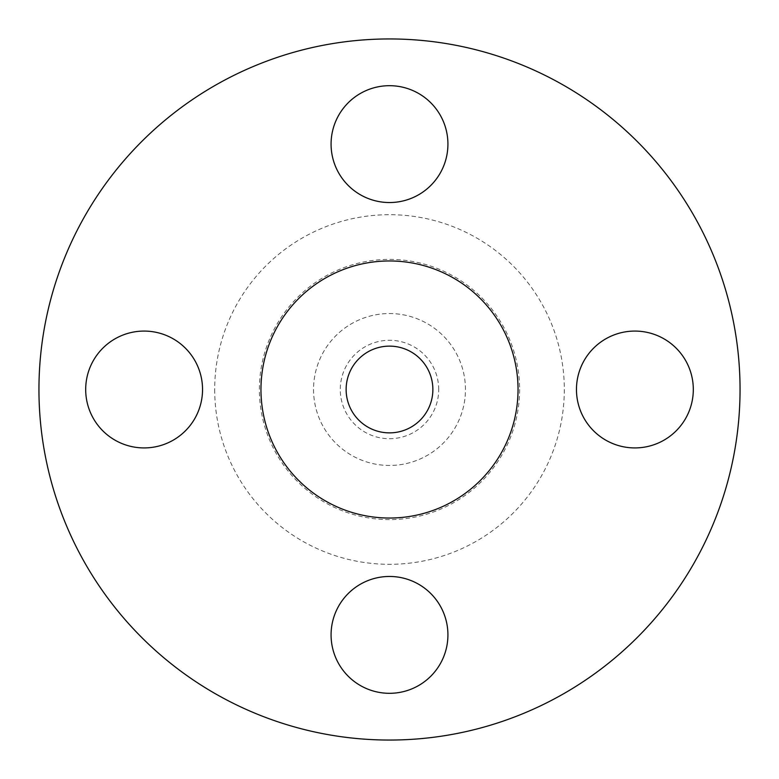 <?xml version="1.0" encoding="UTF-8"?>
<svg xmlns="http://www.w3.org/2000/svg" width="779" height="779" viewBox="0 0 779 779"><rect width="100%" height="100%" fill="white"/><g stroke="black" fill="none" stroke-linecap="round" stroke-linejoin="round"><path stroke-width="0.58" stroke-dasharray="3.9 2.92" d="M447.925 144.115A58.425 58.425 0 0 1 389.5 202.54A58.425 58.425 0 0 1 331.075 144.115A58.425 58.425 0 0 1 389.5 85.69A58.425 58.425 0 0 1 447.925 144.115M693.31 389.5A58.425 58.425 0 0 1 634.885 447.925A58.425 58.425 0 0 1 576.46 389.5A58.425 58.425 0 0 1 634.885 331.075A58.425 58.425 0 0 1 693.31 389.5M447.925 634.885A58.425 58.425 0 0 1 389.5 693.31A58.425 58.425 0 0 1 331.075 634.885A58.425 58.425 0 0 1 389.5 576.46A58.425 58.425 0 0 1 447.925 634.885M202.54 389.5A58.425 58.425 0 0 1 144.115 447.925A58.425 58.425 0 0 1 85.69 389.5A58.425 58.425 0 0 1 144.115 331.075A58.425 58.425 0 0 1 202.54 389.5M438.713 389.5A49.213 49.213 0 0 0 389.5 340.287A49.213 49.213 0 0 0 340.287 389.5A49.213 49.213 0 0 0 389.5 438.713A49.213 49.213 0 0 0 438.713 389.5M465.452 389.5A75.953 75.953 0 0 0 389.5 313.548A75.953 75.953 0 0 0 313.548 389.5A75.953 75.953 0 0 0 389.5 465.452A75.953 75.953 0 0 0 465.452 389.5A75.953 75.953 0 0 0 389.5 313.548A75.953 75.953 0 0 0 313.548 389.5A75.953 75.953 0 0 0 389.5 465.452A75.953 75.953 0 0 0 465.452 389.5M740.05 389.5A350.55 350.55 0 0 0 389.5 38.95A350.55 350.55 0 0 0 38.95 389.5A350.55 350.55 0 0 0 389.5 740.05A350.55 350.55 0 0 0 740.05 389.5M518.035 389.5A128.535 128.535 0 0 0 389.5 260.965A128.535 128.535 0 0 0 260.965 389.5A128.535 128.535 0 0 0 389.5 518.035A128.535 128.535 0 0 0 518.035 389.5M346.129 389.5A43.371 43.371 0 0 0 389.5 432.871A43.371 43.371 0 0 0 432.871 389.5A43.371 43.371 0 0 0 389.5 346.129A43.371 43.371 0 0 0 346.129 389.5M519.612 389.5A130.112 130.112 0 0 1 389.5 519.612A130.112 130.112 0 0 1 259.388 389.5A130.112 130.112 0 0 1 389.5 259.388A130.112 130.112 0 0 1 519.612 389.5M214.692 389.5A174.808 174.808 0 0 0 389.5 564.308A174.808 174.808 0 0 0 564.308 389.5A174.808 174.808 0 0 0 389.5 214.692A174.808 174.808 0 0 0 214.692 389.5"/><path stroke-width="1.17" d="M331.075 144.115A58.425 58.425 0 0 0 389.5 202.54A58.425 58.425 0 0 0 447.925 144.115A58.425 58.425 0 0 0 389.5 85.69A58.425 58.425 0 0 0 331.075 144.115M576.46 389.5A58.425 58.425 0 0 0 634.885 447.925A58.425 58.425 0 0 0 693.31 389.5A58.425 58.425 0 0 0 634.885 331.075A58.425 58.425 0 0 0 576.46 389.5M331.075 634.885A58.425 58.425 0 0 0 389.5 693.31A58.425 58.425 0 0 0 447.925 634.885A58.425 58.425 0 0 0 389.5 576.46A58.425 58.425 0 0 0 331.075 634.885M85.69 389.5A58.425 58.425 0 0 0 144.115 447.925A58.425 58.425 0 0 0 202.54 389.5A58.425 58.425 0 0 0 144.115 331.075A58.425 58.425 0 0 0 85.69 389.5M740.05 389.5A350.55 350.55 0 0 0 389.5 38.95A350.55 350.55 0 0 0 38.95 389.5A350.55 350.55 0 0 0 389.5 740.05A350.55 350.55 0 0 0 740.05 389.5M518.035 389.5A128.535 128.535 0 0 0 389.5 260.965A128.535 128.535 0 0 0 260.965 389.5A128.535 128.535 0 0 0 389.5 518.035A128.535 128.535 0 0 0 518.035 389.5M346.129 389.5A43.371 43.371 0 0 0 389.5 432.871A43.371 43.371 0 0 0 432.871 389.5A43.371 43.371 0 0 0 389.5 346.129A43.371 43.371 0 0 0 346.129 389.5"/></g></svg>
